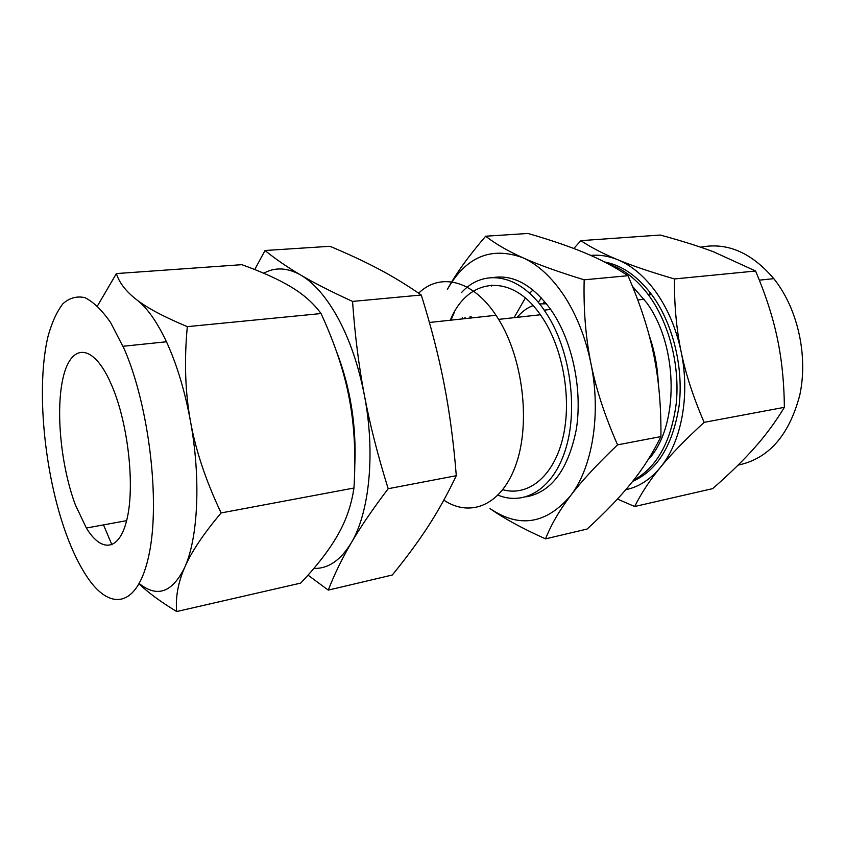 <?xml version="1.0" encoding="UTF-8"?>
<svg xmlns="http://www.w3.org/2000/svg" width="845" height="845" viewBox="0 0 845 845"><rect width="100%" height="100%" fill="white"/><g stroke="black" fill="none" stroke-linecap="round" stroke-linejoin="round"><path stroke-width="1.27" d="M447.406 289.37C455.772 273.896 468.531 256.183 485.674 236.209C495.328 243.772 507.739 250.965 522.907 257.767C537.758 264.485 558.175 271.826 584.17 279.811C583.441 309.798 585.691 337.651 590.919 363.382C596.01 388.911 604.893 416.067 617.568 444.861C597.045 464.391 581.328 481.407 570.407 495.92C559.411 510.412 551.12 524.734 545.521 538.856C522.03 528.294 503.546 518.207 490.047 508.595C519.252 528.368 546.039 524.143 570.407 495.92C592.387 467.824 601.429 413.987 590.919 363.382C585.574 337.662 576.734 315.248 564.386 296.151C551.922 277.403 538.107 264.612 522.907 257.767C491.146 246.191 465.975 256.732 447.406 289.37M545.521 538.856L587.106 529.044C605.295 512.397 620.114 496.976 631.542 482.77C642.939 468.753 652.731 453.364 660.917 436.58C661.212 406.477 658.794 379.12 653.671 354.499C648.728 330.046 640.161 303.788 627.993 275.713C614.78 266.925 600.436 259.33 584.962 252.93C569.625 246.508 550.644 240.022 528.009 233.463L485.674 236.209M254.746 269.555L265.024 250.5L329.972 246.296C348.404 254.018 364.639 261.591 378.666 269.027C392.767 276.442 406.963 285.103 421.275 295.011C431.203 326.867 438.83 356.579 444.143 384.169C449.572 411.937 453.628 442.442 456.3 475.693C447.332 494.494 437.921 511.436 428.077 526.509C418.138 541.814 406.213 557.975 392.291 575.012L328.261 590.116L308.002 575.139M514.066 317.667L525.337 298.042M529.562 293.247L532.994 290.025M538.276 302.362L541.402 297.915M627.993 275.713L584.17 279.811M660.917 436.58L617.568 444.861M649.213 335.56C654.526 350.717 657.537 366.476 658.234 382.817M647.819 460.134C678.968 427.982 679.169 347.274 646.869 303.017L632.419 286.233M544.507 301.411L543.314 303.651M450.987 320.149L454.441 311.932M493.427 277.509C513.633 274.519 532.72 285.166 550.676 309.439L553.348 313.432C573.153 344.19 582.511 391.351 576.248 429.767C568.062 469.926 551.299 492.297 525.96 496.892M633.57 480.224C656.892 467.422 671.11 441.819 676.243 403.414C679.94 366.783 669.789 325.547 650.534 297.82L648.4 294.852C636.359 278.913 622.997 268.615 608.305 263.946M498.085 495.181C525.041 506.239 554.056 488.357 566.044 447.787C578.128 407.374 569.889 349.862 546.863 314.15L544.191 310.136C519.041 273.389 483.287 268.351 461.528 292.55M604.566 261.992C621.762 265.15 637.436 275.988 651.59 294.514L653.724 297.472C673.592 325.99 683.668 368.811 679.053 406.128C672.81 445.252 657.347 470.338 632.662 481.375M450.322 320.223C467.031 278.428 510.517 271.488 540.399 314.762L543.525 319.431C564.143 351.647 572.107 402.716 562.305 440.118C552.567 477.626 527.46 496.659 502.849 489.72M625.765 489.72C638.64 487.037 650.101 479.685 660.167 467.665C681.376 442.463 690.439 395.449 681.091 351.552C676.349 329.233 668.237 309.777 656.755 293.194C645.168 276.885 632.134 265.731 617.684 259.721C608.58 256.014 599.601 254.588 590.761 255.422M573.818 248.493L580.842 240.656C590.94 247.395 603.224 253.743 617.684 259.721C631.912 265.636 650.84 272.048 674.447 278.956C674.236 305.024 676.454 329.223 681.091 351.552C685.644 373.786 693.333 397.382 704.138 422.363C685.401 439.569 670.74 454.663 660.167 467.665C649.509 480.689 641.017 493.638 634.701 506.514L617.452 499.068M443.826 500.145C470.855 518.196 502.395 504.983 516.401 463.324C530.565 421.919 522.78 358.269 498.634 319.399L496.004 315.28C472.482 279.537 439.77 272.491 418.634 293.183M674.447 278.956L755.588 271.013L713.37 251.725C698.709 246.233 680.996 240.667 660.23 235.037L580.842 240.656M634.701 506.514L712.662 488.632C729.425 473.982 743.346 460.409 754.427 447.903C765.496 435.513 775.478 421.993 784.382 407.322C784.086 381.929 781.709 358.787 777.231 337.894C772.869 317.076 765.654 294.778 755.588 271.013M704.138 422.363L784.382 407.322M738.055 465.13C768.496 458.824 789.061 435.524 799.75 395.238C808.137 356.78 798.208 310.537 775.404 280.698L773.809 278.649C751.416 252.497 727.038 242.019 700.674 247.205M649.974 292.381L648.907 294.789M265.024 250.5C275.417 258.992 287.353 267.189 300.82 275.1C314.002 282.885 331.24 291.662 352.555 301.422C354.911 335.032 358.871 366.371 364.417 395.449C369.856 424.285 377.778 455.37 388.182 488.716L456.3 475.693M388.182 488.716C372.56 509.345 360.213 527.46 351.14 543.05C342.014 558.64 334.388 574.325 328.261 590.116M352.555 301.422L421.275 295.011M546.43 303.756L539.564 303.946M533.089 305.584C527.1 307.844 521.798 311.763 517.151 317.329M313.854 568.421C328.145 568.812 340.577 560.351 351.14 543.05C369.455 512.894 375.571 452.751 364.417 395.449C358.745 366.318 350.126 340.862 338.549 319.083C326.888 297.704 314.319 283.043 300.82 275.1C287.437 267.569 275.09 266.957 263.756 273.241M336.268 350.855C350.379 387.316 356.558 425.51 354.784 465.415M112.469 387.094C127.954 424.148 134.714 483.773 127.405 517.277C120.243 551.12 101.854 553.517 86.359 528.03L75.385 504.909C60.956 466.387 55.421 410.48 63.1 377.736C70.568 344.623 91.461 342.563 109.216 379.764L112.469 387.094M103.502 524.893L111.931 544.835M139.309 583.61C157.233 597.943 172.369 592.514 184.738 567.322C178.084 582.575 175.401 597.32 176.679 611.537L300.725 583.092C317.002 565.823 329.286 549.884 337.609 535.276C345.985 520.826 351.435 505.078 353.949 488.03C355.988 455.17 354.435 425.394 349.291 398.713C344.337 372.117 334.926 343.725 321.058 313.548C313.484 303.228 303.513 294.366 291.124 286.973C278.861 279.537 262.436 272.101 241.86 264.675L116.409 273.569C119.229 282.79 126.032 291.557 136.816 299.848C147.347 308.055 164.183 316.991 187.315 326.645C184.125 360.657 185.171 392.207 190.474 421.285C185.108 392.207 177.545 366.677 167.785 344.697L166.454 341.771C157.001 321.734 147.125 307.76 136.816 299.848M176.679 611.537C160.698 601.83 148.181 592.63 139.129 583.927M124.373 349.27C149.079 406.329 160.339 501.212 149.079 554.299C138.052 607.893 110.008 612.055 86.581 576.132C79.113 564.787 72.321 550.76 66.216 534.04C44.088 473.327 35.839 387.443 48.049 336.257C51.883 322.484 56.826 311.657 62.868 303.777C69.48 297.884 76.842 295.845 84.965 297.662C93.373 301.866 101.928 310.157 110.61 322.547L124.373 349.27M184.738 567.322C198.131 537.969 201.036 478.492 190.474 421.285C195.639 450.227 205.863 480.773 221.126 512.936C203.391 533.998 191.255 552.123 184.738 567.322M353.949 488.03L221.126 512.936M97.439 305.964L116.409 273.569M321.058 313.548L187.315 326.645M491.674 286.043L491.114 285.124M495.783 277.561L494.895 277.287M465.637 318.565L464.94 317.403M470.644 318.026L469.947 316.864M471.806 317.9L470.94 316.452M462.965 318.85L462.268 317.688M637.785 299.954L644.154 299.257M550.676 309.439L544.191 310.136M651.59 294.514L648.4 294.852M540.399 314.762L498.624 319.378M496.004 315.28L429.418 322.484M773.809 278.649L759.349 280.16M86.359 528.03L126.634 520.657M123.074 346.27L166.454 341.771"/></g></svg>
